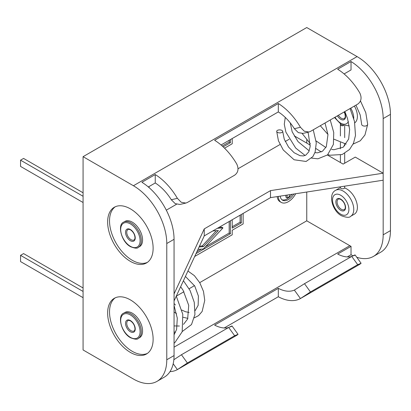 <?xml version="1.0" encoding="UTF-8"?>
<svg xmlns="http://www.w3.org/2000/svg" width="411" height="411" viewBox="0 0 411 411"><rect width="100%" height="100%" fill="white"/><g stroke="black" fill="none" stroke-linecap="round" stroke-linejoin="round"><path stroke-width="0.62" d="M130.385 208.85A32.166 18.572 -120 0 0 114.304 207.257A32.166 18.572 -120 0 0 109.372 233.027A32.166 18.572 -120 0 0 130.385 261.37A32.166 18.572 -120 0 0 146.47 262.963A32.166 18.572 -120 0 0 151.397 237.193A32.166 18.572 -120 0 0 130.385 208.85M115.27 206.759A32.166 18.572 -120 0 0 111.52 232.801A32.166 18.572 -120 0 0 132.265 260.286A32.166 18.572 -120 0 0 147.379 262.372M130.385 299.891A32.166 18.572 -120 0 0 114.304 298.299A32.166 18.572 -120 0 0 109.372 324.068A32.166 18.572 -120 0 0 130.385 352.412A32.166 18.572 -120 0 0 146.47 354.005A32.166 18.572 -120 0 0 151.397 328.235A32.166 18.572 -120 0 0 130.385 299.891M115.27 297.8A32.166 18.572 -120 0 0 111.52 323.842A32.166 18.572 -120 0 0 132.265 351.328A32.166 18.572 -120 0 0 147.379 353.414M278.319 196.427A14.154 8.169 120 0 0 281.242 202.407A14.154 8.169 120 0 0 288.317 201.709A14.154 8.169 120 0 0 295.668 193.74M277.173 196.602A14.154 8.169 120 0 0 280.03 201.709L281.242 202.407M291.913 194.321A11.58 6.684 -60 0 1 287.104 198.903A11.58 6.684 -60 0 1 281.951 199.772M280.204 196.134A11.58 6.684 120 0 0 282.527 200.178A11.58 6.684 120 0 0 288.317 199.607A11.58 6.684 120 0 0 293.783 194.033M149.193 187.709A10.722 6.191 120 0 0 148.869 186.651M197.989 249.364L203.409 248.948L222.962 227.884L221.75 227.185L218.945 227.401M205.449 246.749L229.184 233.047L229.184 221.488M196.92 251.676L201.369 249.102M166.311 210.165L176.555 204.252M238.046 168.751L280.014 144.523M285.224 141.512L289.144 139.252M294.333 136.252L294.625 136.087L310.29 145.129M176.298 296.141L183.948 291.728M189.137 288.733L194.521 285.624M199.715 282.624L306.755 220.825L349.818 245.686A36.882 21.295 -120 0 0 351.03 246.353L337.683 254.06A36.882 21.295 -120 0 0 351.467 256.572M306.755 139.807L306.755 143.09M306.755 192.029L306.755 220.825M166.774 359.769L174.053 355.566L174.053 239.31A47.173 27.234 60 0 0 141.908 182.263L155.25 174.557A47.173 27.234 -120 0 1 177.388 198.323L181.215 202.263L185.864 203.065L187.395 202.459L234.64 175.184C238.221 172.548 238.93 168.839 236.767 164.046A47.173 27.234 60 0 0 214.629 140.279L278.309 103.51A47.173 27.234 60 0 1 300.446 127.276L304.274 131.217L308.923 132.018L310.454 131.412L357.698 104.137C361.279 101.502 361.988 97.792 359.82 92.999A47.173 27.234 -120 0 0 337.683 69.233L351.03 61.527A47.173 27.234 60 0 1 383.17 118.579L390.45 114.376A47.173 27.234 -120 0 0 357.092 56.6L306.755 27.537L83.079 156.673L83.079 349.961L133.421 379.024A47.173 27.234 -120 0 0 157.007 381.362A47.173 27.234 -120 0 0 166.774 359.769L166.774 243.512A47.173 27.234 -120 0 0 133.421 185.736L83.079 156.673M174.053 355.566A47.173 27.234 60 0 1 164.282 377.159L157.007 381.362M356.758 257.255A47.173 27.234 60 0 0 373.404 256.428A47.173 27.234 60 0 0 383.17 234.83L383.17 173.201L355.274 157.094L343.144 164.097L327.423 155.024M383.17 180.208L270.5 197.634L270.5 190.632L383.17 173.201L383.17 118.579M344.105 73.934L351.03 69.937L351.03 61.527M352.972 255.74A47.173 27.234 60 0 1 351.03 254.763L351.03 246.353M221.051 144.98L278.309 111.92A36.882 21.295 60 0 1 294.363 128.7L300.446 127.276M308.923 132.018L302.969 133.416L298.294 132.609L294.363 128.7M148.33 186.964L155.25 182.967L155.25 174.557M185.864 203.065L179.91 204.462L175.235 203.656L171.305 199.746A36.882 21.295 -120 0 0 155.25 182.967M278.309 111.92L278.309 103.51M359.82 264.263L361.094 263.276L357.698 264.679L351.744 256.413C355.356 254.681 356.018 254.481 353.737 255.812M351.744 256.413L304.5 283.688L310.454 291.959L300.446 298.545A47.173 27.234 60 0 1 278.309 296.747L224.231 327.968M360.051 264.134L300.446 298.545L294.363 290.094L304.5 283.688M294.363 290.094A36.882 21.295 60 0 1 278.309 288.337L214.629 325.106A36.882 21.295 60 0 0 228.408 327.618M228.686 327.459L181.441 354.734L187.395 363.005L234.64 335.725L228.686 327.459C232.297 325.728 232.96 325.527 230.679 326.858M173.848 359.717L181.441 354.734M373.404 256.428L380.678 252.226A47.173 27.234 -120 0 0 390.45 230.628L390.45 114.376M187.395 363.005L177.388 369.592L173.19 363.761M236.767 335.309L177.388 369.592A47.173 27.234 -120 0 1 169.99 371.642M351.03 254.763L347.29 256.921M357.698 264.679L310.454 291.959M236.993 335.181L238.036 334.323L234.64 335.725M278.309 296.747L278.309 288.337M174.053 293.937L204.246 228.886L204.246 235.888L270.5 197.634M204.246 235.888L174.053 300.939M270.5 190.632L204.246 228.886M287.104 195.066L287.104 197.855L289.529 196.453L289.529 194.691M287.104 197.855L285.892 197.152L285.892 195.256M196.032 253.587L230.396 233.746L229.184 233.047M230.396 233.746L230.396 220.789M194.696 256.459L232.215 234.794L232.215 230.242L243.132 223.938L243.132 213.437M232.215 219.736L232.215 228.141L241.314 222.89L240.101 222.192L240.101 215.184M241.314 214.485L241.314 222.89M232.215 226.744L240.101 222.192M229.184 140.285L229.184 142.006L222.233 146.013M230.396 139.586L230.396 142.704L229.184 142.006M232.215 138.533L232.215 143.752L224.545 148.186M230.396 142.704L223.173 146.871M212.775 230.961L218.38 230.53L203.409 246.657L202.197 245.958L216.371 230.684M202.197 245.958L199.474 246.168M203.409 246.657L199.094 246.99M222.962 227.884L217.357 228.316M138.281 247.386L139.555 246.651A14.58 8.42 -120 0 0 141.79 234.969A14.58 8.42 -120 0 0 132.265 222.12A14.58 8.42 -120 0 0 124.975 221.395L123.701 222.13A14.58 8.42 60 0 1 130.991 222.854A14.58 8.42 60 0 1 140.516 235.703A14.58 8.42 60 0 1 138.281 247.386C137.5 248.619 134.931 248.393 130.564 246.708C121.178 241.909 117.171 224.308 123.701 222.13M138.281 338.428L139.555 337.693A14.58 8.42 -120 0 0 141.79 326.01A14.58 8.42 -120 0 0 132.265 313.161A14.58 8.42 -120 0 0 124.975 312.437L123.701 313.172A14.58 8.42 60 0 1 130.991 313.896A14.58 8.42 60 0 1 140.516 326.745A14.58 8.42 60 0 1 138.281 338.428C137.5 339.661 134.931 339.435 130.564 337.75C121.178 332.951 117.171 315.35 123.701 313.172M343.447 125.653A2.142 1.238 180 0 1 341.022 125.406A2.142 1.238 180 0 1 340.395 124.533A2.142 1.238 180 0 1 340.514 124.127M344.68 186.162L344.68 187.56A2.142 1.238 180 0 1 343.36 188.706A2.142 1.238 180 0 1 341.022 188.433A2.142 1.238 180 0 1 340.395 187.56L340.395 186.825M361.675 124.292A3 1.731 0 0 0 361.67 124.353A3 1.731 0 0 0 362.553 125.581A3 1.731 0 0 0 366.797 125.581A3 1.731 0 0 0 367.172 125.319L367.675 124.353L365.79 112.701L360.457 100.916M279.727 129.886A3 1.51 1.1 0 0 276.701 131.35A3 1.51 1.1 0 0 279.68 132.902A3 1.51 1.1 0 0 282.706 131.433A3 1.51 1.1 0 0 279.727 129.886M354.796 122.838A15.012 8.667 -120 0 0 354.4 106.038M340.416 187.735A15.012 8.667 -120 0 0 339.275 188.217L335.638 190.319A15.012 8.667 60 0 1 343.144 191.064A15.012 8.667 60 0 1 352.951 204.288A15.012 8.667 60 0 1 350.65 216.314L354.287 214.213A15.012 8.667 -120 0 0 356.589 202.186A15.012 8.667 -120 0 0 346.781 188.962A15.012 8.667 -120 0 0 344.572 187.95M83.079 192.774L23.581 158.425L20.55 160.177L83.079 196.278M83.079 202.51L20.55 166.409L20.55 160.177M83.079 291.45L20.55 255.349L23.581 253.597L83.079 287.952M83.079 297.682L20.55 261.581L20.55 255.349M171.305 199.746L177.388 198.323M174.053 347.161L349.818 245.686M383.17 234.83L390.45 230.628M133.421 185.736L357.092 56.6M166.774 243.512L174.053 239.31M130.385 246.312A13.722 7.922 -120 0 0 140.089 240.712A13.722 7.922 -120 0 0 130.385 223.903A13.722 7.922 -120 0 0 120.68 229.508A13.722 7.922 -120 0 0 130.385 246.312M130.385 229.508A6.864 3.961 60 0 1 135.24 237.912A6.864 3.961 60 0 1 130.385 240.712A6.864 3.961 60 0 1 125.535 232.307A6.864 3.961 60 0 1 130.385 229.508M130.991 239.659A6.006 3.468 -120 0 0 133.996 239.957C134.567 239.675 134.89 239.002 134.972 237.954C134.88 234.66 133.411 231.974 130.564 229.898C129.069 229.276 128.211 229.163 127.991 229.559A6.006 3.468 -120 0 0 127.071 234.373A6.006 3.468 -120 0 0 130.991 239.659M130.385 337.354A13.722 7.922 -120 0 0 140.089 331.754A13.722 7.922 -120 0 0 130.385 314.944A13.722 7.922 -120 0 0 120.68 320.549A13.722 7.922 -120 0 0 130.385 337.354M130.385 320.549A6.864 3.961 60 0 1 135.24 328.954A6.864 3.961 60 0 1 130.385 331.754A6.864 3.961 60 0 1 125.535 323.349A6.864 3.961 60 0 1 130.385 320.549M130.991 330.701A6.006 3.468 -120 0 0 133.996 330.999C134.567 330.716 134.89 330.043 134.972 328.995C134.88 325.702 133.411 323.015 130.564 320.94C129.069 320.318 128.211 320.205 127.991 320.601A6.006 3.468 -120 0 0 127.071 325.414A6.006 3.468 -120 0 0 130.991 330.701M344.259 111.895A6.864 3.961 60 0 1 345.168 118.476A6.864 3.961 60 0 1 340.719 119.277A6.864 3.961 60 0 1 337.405 115.851M338.438 115.255A6.006 3.468 -120 0 0 341.325 118.229A6.006 3.468 -120 0 0 344.326 118.527L344.906 117.936L345.302 116.519L344.952 113.904L344.125 111.972M335.042 117.217A11.58 6.684 -120 0 0 340.719 123.13A11.58 6.684 -120 0 0 348.358 121.486M350.763 108.139A15.012 8.667 60 0 1 353.758 118.481M340.719 214.172A11.58 6.684 -120 0 0 348.903 209.446A11.58 6.684 -120 0 0 340.719 195.261A11.58 6.684 -120 0 0 332.53 199.993A11.58 6.684 -120 0 0 340.719 214.172M340.719 199.114A6.864 3.961 60 0 1 345.569 207.519A6.864 3.961 60 0 1 340.719 210.319A6.864 3.961 60 0 1 335.864 201.914A6.864 3.961 60 0 1 340.719 199.114M341.325 209.271A6.006 3.468 -120 0 0 344.326 209.569C344.896 209.281 345.225 208.613 345.302 207.56C345.209 204.267 343.74 201.58 340.894 199.51C339.404 198.883 338.546 198.77 338.32 199.165A6.006 3.468 -120 0 0 337.4 203.979A6.006 3.468 -120 0 0 341.325 209.271M232.061 326.021L238.036 334.323M355.119 254.974L361.094 263.276M174.053 343.226L174.829 342.656L182.171 331.754L182.792 314.328L176.288 296.125M174.053 331.996L175.579 332.165M182.248 331.518L191.511 324.546L194.942 314.446L194.259 302.326L190.108 290.572L183.429 280.734M174.053 311.887L176.571 313.819M183.239 317.287L187.878 318.391M194.321 317.847L198.6 315.591L202.145 311.456L204.75 300.39L203.496 291.456L199.823 282.814L194.388 275.658L187.94 271.024M174.053 334.826L176.607 329.411L177.295 318.135L174.053 305.481M174.053 325.918L179.386 326.021M183.496 324.382L187.657 318.967L188.731 305.363L183.106 290.289L180.65 286.729M174.053 303.503L175.43 305.003M181.847 310.074L185.397 311.692L189.101 312.488M195.168 310.644L198.153 305.342L198.395 296.018L194.737 285.999L185.412 276.459M344.68 126.023L344.68 137.644M344.68 143.84L344.68 145.9M344.68 153.385L344.68 163.213M340.395 124.533L340.395 135.959M340.395 142.514L340.395 148.787M340.395 155.096L340.395 162.509M276.701 131.35L278.432 140.752L283.251 149.969L294.101 159.761L306.082 161.472L312.874 156.622L315.124 152.049L316.28 142.9L313.244 129.804M285.275 117.433L284.284 124.214L285.897 132.157L295.709 148.063L305.09 155.476M311.625 158.127L317.898 158.816L327.546 154.911L333.388 144.441L333.747 132.512L330.244 119.986M302.198 133.539L310.315 143.706M315.946 148.556L321.258 151.931M327.814 154.67L330.007 155.224L342.173 154.536L349.581 149.45L353.496 143.239L355.489 135.481L354.488 121.384L350.044 108.555M320.303 125.725L327.942 134.443M334.066 139.231L346.17 144.122M353.116 144.086L360.262 140.803L364.968 134.947L367.675 124.41M334.497 117.531L341.428 124.703L349.247 125.9M355.972 105.134L360.211 114.998L361.67 124.353M344.844 111.556L347.536 118.553L349.638 129.486L348.656 139.036L343.154 147.241L333.948 149.727L331.651 149.434M325.872 147.534L316.162 140.988M325.019 123.002L327.963 134.654L326.303 146.722L322.496 151.233L317.626 152.815L314.913 152.671M309.211 150.852L298.032 141.615L292.17 131.823L290.264 122.91M307.793 132.285L308.363 133.714L310.182 146.522L308.795 151.823L305.774 155.158L303.395 155.923L300.04 155.692L294.142 152.733L288.579 147.097L284.258 139.211L282.706 131.433M350.65 216.314C349.509 217.809 346.432 217.619 341.428 215.744C332.145 210.797 327.819 194.018 335.638 190.319"/></g></svg>
